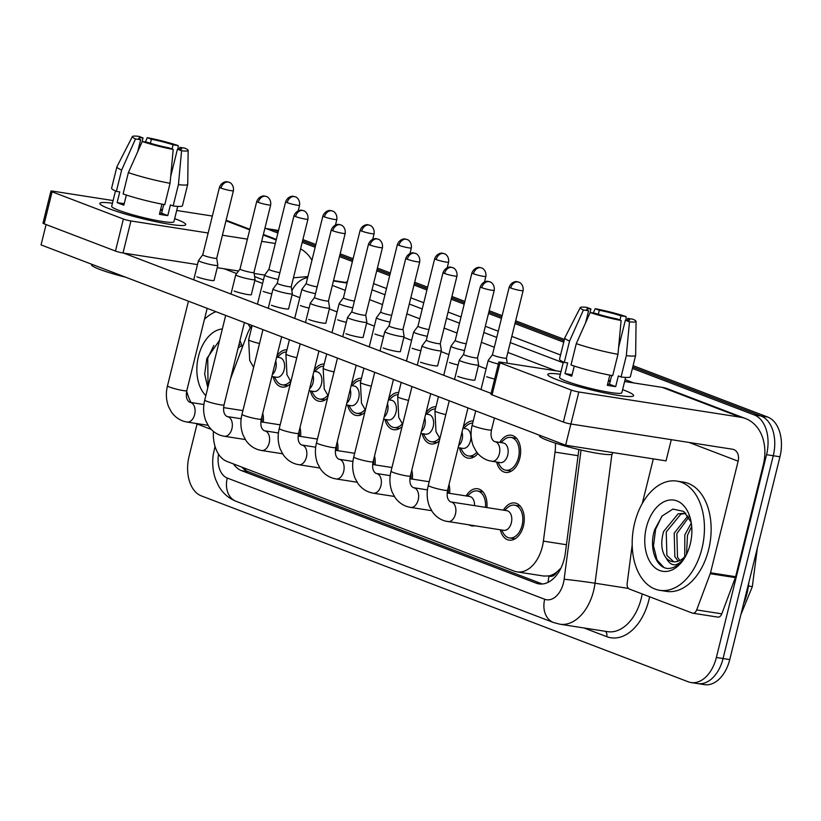 <?xml version="1.0" encoding="UTF-8"?>
<svg xmlns="http://www.w3.org/2000/svg" width="821" height="821" viewBox="0 0 821 821"><rect width="100%" height="100%" fill="white"/><g stroke="black" fill="none" stroke-linecap="round" stroke-linejoin="round"><path stroke-width="1.23" d="M314.207 370.138A18.791 12.079 98.9 0 1 324.192 364.031M351.47 384.361A18.791 12.079 98.9 0 1 361.456 378.265M388.723 398.585A18.791 12.079 98.9 0 1 398.708 392.489M425.986 412.819A18.791 12.079 98.9 0 1 435.972 406.713M463.239 427.043A18.791 12.079 98.9 0 1 473.224 420.937M499.773 442.406A18.791 12.079 98.9 0 1 511.267 435.243A18.791 12.079 98.9 0 1 519.806 458.18A18.791 12.079 98.9 0 1 505.469 472.393A18.791 12.079 98.9 0 1 496.705 462.069M276.954 355.914A18.791 12.079 98.9 0 1 286.94 349.808M279.848 424.785A18.791 12.079 98.9 0 1 280.402 423.913M300.004 427.536A18.791 12.079 98.9 0 1 300.589 436.444M317.111 439.019A18.791 12.079 98.9 0 1 317.655 438.137M337.267 441.76A18.791 12.079 98.9 0 1 337.841 450.667M354.364 453.243A18.791 12.079 98.9 0 1 354.918 452.371M374.52 455.994A18.791 12.079 98.9 0 1 375.105 464.891M391.627 467.467A18.791 12.079 98.9 0 1 392.171 466.595M411.783 470.217A18.791 12.079 98.9 0 1 412.358 479.115M428.88 481.691A18.791 12.079 98.9 0 1 429.434 480.819M449.036 484.441A18.791 12.079 98.9 0 1 449.621 493.339M466.143 495.925A18.791 12.079 98.9 0 1 477.637 488.762A18.791 12.079 98.9 0 1 486.884 507.573M503.396 510.149A18.791 12.079 98.9 0 1 514.89 502.986A18.791 12.079 98.9 0 1 523.429 525.922A18.791 12.079 98.9 0 1 509.092 540.126A18.791 12.079 98.9 0 1 500.328 529.812M242.595 410.562A18.791 12.079 98.9 0 1 243.139 409.689M262.741 413.312A18.791 12.079 98.9 0 1 263.325 422.21M556.925 571.919A33.168 21.315 98.9 0 1 548.767 575.932L549.116 576.065A11.053 7.102 -81.1 0 0 556.925 571.919L560.938 568.111M213.388 431.384A33.168 21.315 -81.1 0 0 227.068 461.484L514.213 571.129A33.168 21.315 -81.1 0 0 517.025 571.878L543.851 576.055L548.767 575.932M251.831 325.393A33.168 21.315 -81.1 0 0 247.121 334.547L230.434 379.097M517.025 571.878A33.168 21.315 -81.1 0 0 543.389 541.131L555.027 452.114A33.168 21.315 -81.1 0 0 555.396 443.114M327.579 398.062A18.791 12.079 98.9 0 1 319.174 401.253A18.791 12.079 98.9 0 1 310.42 390.94M364.832 412.296A18.791 12.079 98.9 0 1 356.437 415.488A18.791 12.079 98.9 0 1 347.673 405.164M402.095 426.52A18.791 12.079 98.9 0 1 393.7 429.711A18.791 12.079 98.9 0 1 384.936 419.387M439.348 440.744A18.791 12.079 98.9 0 1 430.953 443.935A18.791 12.079 98.9 0 1 422.189 433.621M477.904 453.572A18.791 12.079 98.9 0 1 468.216 458.159A18.791 12.079 98.9 0 1 459.452 447.845M290.316 383.838A18.791 12.079 98.9 0 1 281.921 387.03A18.791 12.079 98.9 0 1 273.157 376.716M474.743 525.82A18.791 12.079 98.9 0 1 471.839 525.902A18.791 12.079 98.9 0 1 469.099 524.937M633.094 365.653L767.697 417.047L761.005 416.001L632.745 367.028L761.005 416.001A33.168 21.315 98.9 0 1 773.259 455.727L723.065 658.534A33.168 21.315 98.9 0 1 697.778 683.606A33.168 21.315 98.9 0 1 694.966 682.856M278.535 230.485A33.168 21.315 98.9 0 0 277.97 230.383L264.896 228.341A33.168 21.315 98.9 0 1 267.4 229.038L274.091 230.085L278.237 231.676L274.091 230.085A33.168 21.315 98.9 0 0 271.279 229.336A33.168 21.315 98.9 0 1 274.091 230.085L278.463 230.773M302.549 240.953L315.5 245.9L302.549 240.953M339.812 255.177L352.753 260.124L339.812 255.177M377.065 269.411L390.016 274.347L377.065 269.411M414.328 283.635L427.269 288.582L414.328 283.635M451.581 297.859L464.532 302.805L451.581 297.859M488.844 312.083L501.795 317.029L488.844 312.083M515.321 322.191L564.068 340.807L515.321 322.191M767.697 417.047A33.168 21.315 98.9 0 1 779.95 456.774L729.756 659.581A33.168 21.315 98.9 0 1 704.469 684.642L697.778 683.606A33.168 21.315 98.9 0 0 723.065 658.534L773.259 455.727A33.168 21.315 98.9 0 0 761.005 416.001L754.314 414.964A33.168 21.315 98.9 0 1 766.557 454.69L716.374 657.488A33.168 21.315 98.9 0 1 691.087 682.559A33.168 21.315 98.9 0 1 688.275 681.81L201.361 495.894A33.168 21.315 98.9 0 1 189.107 456.168L197.071 423.985M302.898 239.578L315.839 244.514M340.151 253.802L353.102 258.738M377.414 268.026L390.355 272.972M414.667 282.25L427.618 287.196M451.93 296.473L464.871 301.42M489.183 310.707L502.134 315.644M515.66 320.816L564.407 339.432M233.462 463.927A33.168 21.315 -81.1 0 0 241.59 470.669L536.154 583.146A33.168 21.315 -81.1 0 0 538.966 583.895A33.168 21.315 -81.1 0 0 565.33 553.149L578.877 449.539M542.363 583.998L248.291 471.716A33.168 21.315 98.9 0 1 241.846 467.128M267.4 229.038L277.898 233.051M302.21 242.339L315.161 247.275M339.473 256.562L352.414 261.509M376.726 270.786L389.677 275.733M413.989 285.01L426.93 289.957M451.242 299.244L464.193 304.18M488.505 313.468L501.446 318.415M514.972 323.577L563.729 342.193M632.406 368.413L754.314 414.964M219.484 187.239C222.173 180.723 228.012 181.677 227.017 181.8L229.018 182.252A7.184 5.449 -69.1 0 0 228.176 182.026A7.184 5.449 110.9 0 0 221.013 188.122A7.184 0.749 13.9 0 1 219.484 187.239L202.756 254.808A7.184 0.749 13.9 0 1 202.777 254.777L198.508 260.503A9.955 1.037 13.9 0 0 198.487 260.544A9.955 1.037 13.9 0 0 200.622 261.766A9.955 1.037 13.9 0 0 214.199 265.245A9.955 1.037 13.9 0 0 217.811 265.327A9.955 1.037 13.9 0 0 217.811 265.286L216.713 258.246A7.184 0.749 13.9 0 0 216.713 258.225M202.756 254.808A7.184 0.749 13.9 0 0 204.296 255.68A7.184 0.749 13.9 0 0 214.107 258.204A7.184 0.749 13.9 0 0 216.713 258.256L233.431 190.698C234.118 184.007 228.936 181.975 229.685 182.549L229.018 182.252M261.858 416.904A16.584 10.663 98.9 0 1 261.92 421.994M276.656 357.114L279.653 357.587A9.955 6.394 98.9 0 1 284.179 369.727A9.955 6.394 98.9 0 1 276.585 377.25L271.854 376.511M290.542 381.118A16.584 10.663 98.9 0 1 282.26 384.844A16.584 10.663 98.9 0 1 276.205 380.164L274.347 376.901M268.929 269.309A7.184 0.749 13.9 0 0 268.919 269.339A7.184 0.749 13.9 0 0 270.458 270.212A7.184 0.749 13.9 0 0 279.899 272.675M285.636 201.771C288.325 195.254 294.175 196.198 293.179 196.332L295.18 196.783A7.184 5.449 -69.1 0 0 294.329 196.558A7.184 5.449 110.9 0 0 287.176 202.643A7.184 0.749 13.9 0 1 285.636 201.771L268.919 269.339L264.67 275.035A9.955 1.037 13.9 0 0 264.649 275.076A9.955 1.037 13.9 0 0 278.227 279.397M277.416 357.238L280.177 354.693A16.584 10.663 98.9 0 1 286.396 351.993M240.03 269.001A7.184 0.749 13.9 0 0 240.019 269.031L235.771 274.737A9.955 1.037 13.9 0 0 235.75 274.778A9.955 1.037 13.9 0 0 237.874 275.989A9.955 1.037 13.9 0 0 251.462 279.479A9.955 1.037 13.9 0 0 255.064 279.55A9.955 1.037 13.9 0 0 255.064 279.509L253.976 272.469M258.276 202.346A7.184 0.749 13.9 0 1 256.737 201.463L240.019 269.031A7.184 0.749 13.9 0 0 241.559 269.914A7.184 0.749 13.9 0 0 251.37 272.428A7.184 0.749 13.9 0 0 253.966 272.49A7.184 0.749 13.9 0 0 253.966 272.449L270.694 204.922C271.371 198.23 266.199 196.209 266.948 196.773L266.281 196.476A7.184 5.449 -69.1 0 0 265.429 196.26A7.184 5.449 110.9 0 0 258.276 202.346A7.184 0.749 13.9 0 0 265.942 204.47A7.184 0.749 13.9 0 0 270.694 204.922M299.111 431.128A16.584 10.663 98.9 0 1 299.172 436.218M288.715 293.702A9.955 1.037 13.9 0 0 292.327 293.785A9.955 1.037 13.9 0 0 292.327 293.733L291.229 286.693A7.184 0.749 13.9 0 1 291.229 286.714A7.184 0.749 13.9 0 1 288.623 286.652A7.184 0.749 13.9 0 1 278.812 284.138A7.184 0.749 13.9 0 1 277.272 283.255A7.184 0.749 13.9 0 0 277.272 283.255L273.024 288.961A9.955 1.037 13.9 0 0 273.003 289.002A9.955 1.037 13.9 0 0 275.138 290.213A9.955 1.037 13.9 0 0 288.715 293.702M336.374 445.351A16.584 10.663 98.9 0 1 336.436 450.442M305.494 322.509L310.266 303.226A9.955 1.037 13.9 0 0 310.266 303.226A9.955 1.037 13.9 0 0 312.391 304.437A9.955 1.037 13.9 0 0 325.978 307.926A9.955 1.037 13.9 0 0 329.58 308.008A9.955 1.037 13.9 0 0 329.59 307.957L328.492 300.927A7.184 0.749 13.9 0 0 328.492 300.907M310.287 303.185L314.535 297.469A7.184 0.749 13.9 0 0 314.535 297.489A7.184 0.749 13.9 0 0 316.075 298.362A7.184 0.749 13.9 0 0 325.886 300.886A7.184 0.749 13.9 0 0 328.482 300.938L345.21 233.369C345.898 226.678 340.715 224.656 341.464 225.231L340.797 224.933A7.184 5.449 -69.1 0 0 339.945 224.708A7.184 5.449 110.9 0 0 332.792 230.793A7.184 0.749 13.9 0 0 340.469 232.918A7.184 0.749 13.9 0 0 345.21 233.369M373.637 459.575A16.584 10.663 98.9 0 1 373.688 464.676M368.516 244.145C371.205 237.628 377.044 238.572 376.049 238.706L378.05 239.157A7.184 5.449 -69.1 0 0 377.208 238.932A7.184 5.449 110.9 0 0 370.055 245.027A7.184 0.749 13.9 0 1 368.516 244.145L351.788 311.713A7.184 0.749 13.9 0 1 351.809 311.682L347.55 317.409A9.955 1.037 13.9 0 0 347.529 317.45A9.955 1.037 13.9 0 0 349.654 318.671A9.955 1.037 13.9 0 0 363.241 322.15A9.955 1.037 13.9 0 0 366.843 322.232A9.955 1.037 13.9 0 0 366.843 322.191L365.745 315.151A7.184 0.749 13.9 0 0 365.745 315.131M351.788 311.713A7.184 0.749 13.9 0 0 353.328 312.585A7.184 0.749 13.9 0 0 363.139 315.11A7.184 0.749 13.9 0 0 365.745 315.161L382.463 247.603C383.15 240.912 377.978 238.88 378.717 239.455L378.05 239.157M410.89 473.809A16.584 10.663 98.9 0 1 410.952 478.9M313.909 371.338L316.916 371.81A9.955 6.394 98.9 0 1 321.432 383.951A9.955 6.394 98.9 0 1 313.848 391.473L309.107 390.734M327.795 395.342A16.584 10.663 98.9 0 1 319.523 399.068A16.584 10.663 98.9 0 1 313.458 394.388L311.611 391.124M322.899 215.995C325.588 209.478 331.427 210.433 330.432 210.556L332.433 211.007A7.184 5.449 -69.1 0 0 331.592 210.781A7.184 5.449 110.9 0 0 324.439 216.877A7.184 0.749 13.9 0 1 322.899 215.995L306.182 283.563A7.184 0.749 13.9 0 0 306.182 283.563A7.184 0.749 13.9 0 0 307.711 284.435A7.184 0.749 13.9 0 0 317.152 286.898M306.182 283.543L301.933 289.259A9.955 1.037 13.9 0 0 301.912 289.3A9.955 1.037 13.9 0 0 315.49 293.631M314.679 371.461L317.429 368.916A16.584 10.663 98.9 0 1 323.648 366.217M351.172 385.572L354.169 386.034A9.955 6.394 98.9 0 1 358.695 398.175A9.955 6.394 98.9 0 1 351.111 405.697L346.37 404.958M365.058 409.566A16.584 10.663 98.9 0 1 356.776 413.302A16.584 10.663 98.9 0 1 350.721 408.612L348.863 405.348M360.152 230.219C362.851 223.702 368.691 224.656 367.695 224.78L369.696 225.231A7.184 5.449 -69.1 0 0 368.845 225.016A7.184 5.449 110.9 0 0 361.692 231.101A7.184 0.749 13.9 0 1 360.152 230.219L343.435 297.787A7.184 0.749 13.9 0 0 343.435 297.787A7.184 0.749 13.9 0 0 344.974 298.67A7.184 0.749 13.9 0 0 354.415 301.122M343.435 297.777L339.186 303.483A9.955 1.037 13.9 0 0 339.165 303.534A9.955 1.037 13.9 0 0 352.753 307.854M351.932 385.685L354.693 383.14A16.584 10.663 98.9 0 1 360.912 380.441M388.425 399.796L391.432 400.268A9.955 6.394 98.9 0 1 395.948 412.409A9.955 6.394 98.9 0 1 388.364 419.921L383.633 419.182M402.311 423.8A16.584 10.663 98.9 0 1 394.039 427.525A16.584 10.663 98.9 0 1 387.974 422.836L386.127 419.572M369.224 346.852L376.429 317.758A9.955 1.037 13.9 0 1 376.449 317.717L380.698 312.001A7.184 0.749 13.9 0 0 380.698 312.011A7.184 0.749 13.9 0 0 382.227 312.893A7.184 0.749 13.9 0 0 391.668 315.346M376.429 317.758A9.955 1.037 13.9 0 0 390.006 322.078M389.195 399.909L391.956 397.374A16.584 10.663 98.9 0 1 398.175 394.675M191.047 402.526A55.284 35.529 98.9 0 1 186.665 391.196M240.922 346.123L238.09 348.135M240.06 344.779L238.767 345.425M205.845 395.609A36.052 23.173 98.9 0 1 198.477 356.314A36.052 23.173 98.9 0 1 222.347 328.954M239.927 340.746A36.052 23.173 98.9 0 1 242.359 347.242M219.505 340.397L206.851 358.469L204.675 374.068L207.805 387.697M204.47 319.236A55.284 35.529 98.9 0 1 215.923 311.682M248.086 323.956A55.284 35.529 98.9 0 1 250.272 327.846M213.819 345.446L207.723 358.233L208.052 386.712M701.945 548.551A55.284 35.529 98.9 0 1 659.797 590.33A55.284 35.529 98.9 0 1 634.684 522.874A55.284 35.529 98.9 0 1 676.832 481.096A55.284 35.529 98.9 0 1 701.945 548.551M676.832 481.096L683.534 482.143A55.284 35.529 98.9 0 1 708.636 549.598A55.284 35.529 98.9 0 1 666.488 591.377L659.797 590.33M685.904 513.289L680.773 514.233L666.231 531.957L666.888 555.478L673.815 561.821M685.781 513.166L678.115 513.823L663.573 531.546C660.505 542.794 661.377 551.63 666.18 558.034C671.209 567.352 677.51 567.054 685.083 557.12C680.619 563.853 675.437 567.619 669.536 568.399C656.954 569.877 648.169 548.787 654.758 529.494L662.178 515.947L672.892 509.102L683.739 511.411L691.169 522.3M688.829 517.148L676.853 533.619L677.51 557.141L679.798 560.497M687.967 515.804L674.195 533.198L674.862 556.72L678.249 561.164M691.693 526.415L687.485 535.271L686.51 554.421M691.292 523.059L684.827 534.861L684.735 556.72M646.384 527.339A36.052 23.173 98.9 0 1 668.756 500.174A36.052 23.173 98.9 0 1 690.553 519.334A36.052 23.173 98.9 0 1 690.245 544.087A36.052 23.173 98.9 0 1 684.498 558.085A36.052 23.173 98.9 0 1 655.137 567.855A36.052 23.173 98.9 0 1 646.384 527.339M686.264 554.924A24.989 16.061 98.9 0 1 672.83 561.718A24.989 16.061 98.9 0 1 666.18 558.034M661.726 516.471L655.63 529.258L653.506 545.873L657.026 560.014L663.717 567.27M109.326 208.78A44.221 4.598 -166.1 0 1 100.378 204.367A44.221 4.598 -166.1 0 1 112.436 203.228A44.221 4.598 -166.1 0 0 99.875 203.382A44.221 4.598 -166.1 0 0 109.326 208.78A44.221 4.598 -166.1 0 0 152.778 221.054A44.221 4.598 -166.1 0 0 184.817 225.262A44.221 4.598 -166.1 0 0 176.269 219.228A44.221 4.598 -166.1 0 1 185.731 224.626A44.221 4.598 -166.1 0 1 156.534 221.855A44.221 4.598 -166.1 0 1 109.326 208.78M174.688 218.632A44.221 4.598 -166.1 0 1 176.269 219.228A44.221 4.598 -166.1 0 0 174.688 218.632M211.233 429.393L195.367 423.338M311.939 260.298A44.221 33.569 110.9 0 0 300.589 248.886M212.352 216.046L176.7 210.484M113.093 200.56L52.913 191.17A5.531 0.575 13.9 0 0 50.912 191.129A5.531 0.575 13.9 0 0 52.092 191.806L44.17 223.825A5.531 0.575 -166.1 0 1 42.99 223.148L50.912 191.129M123.386 219.022A5.531 0.575 13.9 0 0 130.929 220.962L123.006 252.981A5.531 0.575 -166.1 0 1 115.463 251.052L123.386 219.022L52.092 191.806M275.312 243.488L261.673 241.364M247.419 239.137L222.409 235.237M208.154 233.01L130.929 220.962M115.463 251.052L44.17 223.825M123.006 252.981L197.492 264.608M217.226 267.687L238.542 271.012M254.12 273.444L264.649 275.086L257.455 304.17M557.233 379.805A44.221 4.598 -166.1 0 1 548.295 375.392A44.221 4.598 -166.1 0 1 560.343 374.253A44.221 4.598 -166.1 0 0 547.781 374.407A44.221 4.598 -166.1 0 0 557.233 379.805A44.221 4.598 -166.1 0 0 600.695 392.079A44.221 4.598 -166.1 0 0 632.724 396.286A44.221 4.598 -166.1 0 0 624.186 390.252A44.221 4.598 -166.1 0 1 633.638 395.65A44.221 4.598 -166.1 0 1 604.451 392.879A44.221 4.598 -166.1 0 1 557.233 379.805M622.595 389.657A44.221 4.598 -166.1 0 1 624.186 390.252A44.221 4.598 -166.1 0 0 622.595 389.657M710.237 573.705A5.531 3.551 -81.1 0 0 710.524 572.791L735.626 576.711A5.531 3.551 98.9 0 1 735.349 577.615L710.237 573.705L696.68 609.921A5.531 3.551 -81.1 0 1 692.739 613.195A5.531 3.551 -81.1 0 1 692.277 613.071L629.389 589.057A5.531 3.551 -81.1 0 1 627.172 583.382L632.201 544.918M735.626 576.711L763.243 465.107A44.221 33.569 110.9 0 0 745.55 418.566A44.221 33.569 110.9 0 0 740.337 417.181L578.836 391.986L570.913 424.005L732.414 449.21A11.053 8.395 -69.1 0 1 733.717 449.549A11.053 8.395 -69.1 0 1 738.141 461.186L710.524 572.791M735.349 577.615L721.782 613.841A5.531 3.551 98.9 0 1 717.852 617.115L692.739 613.195M745.55 418.566L667.535 388.774A44.221 33.569 110.9 0 0 662.331 387.399L624.607 381.508M561.01 371.585L500.82 362.194A5.531 0.575 13.9 0 0 498.819 362.153A5.531 0.575 13.9 0 0 499.999 362.831L492.077 394.85A5.531 0.575 -166.1 0 1 490.896 394.172L498.819 362.153M570.913 424.005A5.531 0.575 -166.1 0 1 563.37 422.066L571.293 390.047L499.999 362.831M571.293 390.047A5.531 0.575 13.9 0 0 578.836 391.986M563.37 422.066L492.077 394.85M653.331 458.888L642.299 503.427M474.918 379.846A9.955 1.037 -166.1 0 1 474.959 379.99A9.955 1.037 -166.1 0 1 468.391 379.364A9.955 1.037 -166.1 0 1 457.769 376.418A9.955 1.037 -166.1 0 1 457.708 376.398M437.665 365.622A9.955 1.037 -166.1 0 1 437.706 365.766A9.955 1.037 -166.1 0 1 431.138 365.14A9.955 1.037 -166.1 0 1 420.516 362.194A9.955 1.037 -166.1 0 1 420.444 362.174M363.149 337.174A9.955 1.037 -166.1 0 1 363.19 337.308A9.955 1.037 -166.1 0 1 356.622 336.682A9.955 1.037 -166.1 0 1 346 333.747A9.955 1.037 -166.1 0 1 345.928 333.716M325.886 322.951A9.955 1.037 -166.1 0 1 325.927 323.084A9.955 1.037 -166.1 0 1 319.359 322.458A9.955 1.037 -166.1 0 1 308.737 319.513A9.955 1.037 -166.1 0 1 308.665 319.492M288.633 308.717A9.955 1.037 -166.1 0 1 288.664 308.86A9.955 1.037 -166.1 0 1 282.096 308.234A9.955 1.037 -166.1 0 1 271.474 305.289A9.955 1.037 -166.1 0 1 271.412 305.268M251.37 294.493A9.955 1.037 -166.1 0 1 251.411 294.626A9.955 1.037 -166.1 0 1 244.843 294.01A9.955 1.037 -166.1 0 1 234.221 291.065A9.955 1.037 -166.1 0 1 234.149 291.034M400.402 351.398A9.955 1.037 -166.1 0 1 400.443 351.532A9.955 1.037 -166.1 0 1 393.875 350.916A9.955 1.037 -166.1 0 1 383.253 347.971A9.955 1.037 -166.1 0 1 383.191 347.94M214.117 280.269A9.955 1.037 -166.1 0 1 214.148 280.402A9.955 1.037 -166.1 0 1 207.58 279.776A9.955 1.037 -166.1 0 1 196.958 276.841A9.955 1.037 -166.1 0 1 196.896 276.81M671.291 439.666L666.047 460.868L565.628 445.208L41.05 244.904L46.089 224.554M491.091 393.382L123.673 253.084M224.092 268.754L236.653 273.547M254.838 280.495L262.576 283.45M292.091 294.718L299.839 297.674M329.354 308.942L337.092 311.908M366.607 323.176L374.355 326.132M403.87 337.4L411.608 340.356M441.123 351.624L448.871 354.58M478.386 365.848L486.124 368.814M271.802 293.877A9.955 1.037 -166.1 0 1 263.12 291.373M309.055 308.111A9.955 1.037 -166.1 0 1 300.383 305.597M346.318 322.335A9.955 1.037 -166.1 0 1 337.636 319.821M383.571 336.559A9.955 1.037 -166.1 0 1 374.899 334.044M420.834 350.783A9.955 1.037 -166.1 0 1 412.152 348.268M458.087 365.017A9.955 1.037 -166.1 0 1 449.415 362.502M494.632 379.066A9.955 1.037 -166.1 0 1 486.668 376.726M565.628 445.208L570.872 424.005M137.723 151.639L140.668 139.744A22.116 2.299 -166.1 0 1 138.77 138.246A22.116 2.299 -166.1 0 1 143.028 137.928L142.012 142.033M150.397 143.254L151.392 139.242A22.116 2.299 -166.1 0 1 173.077 144.804L172.041 149.012M162.23 210.648A22.116 2.299 13.9 0 0 161.121 210.217A22.116 2.299 13.9 0 0 160.485 209.971M126.352 195.039L123.848 205.158A32.06 3.335 -166.1 0 1 120.123 203.813A32.06 3.335 -166.1 0 1 117.116 202.592L119.763 191.919L116.366 191.385A36.483 3.797 -166.1 0 1 111.615 188.163L116.89 166.817A36.483 3.797 -166.1 0 1 116.931 166.725L132.355 136.584A28.745 2.986 -166.1 0 1 138.893 136.358L143.028 137.928M177.716 206.389L173.919 221.711A32.06 3.335 -166.1 0 1 152.757 219.7A32.06 3.335 -166.1 0 1 118.532 210.217A32.06 3.335 -166.1 0 1 111.677 206.307L115.474 190.985M161.932 204.121L159.418 214.281A32.06 3.335 -166.1 0 0 167.782 215.595L170.419 204.911L173.149 205.958L178.434 184.612L181.574 150.766L177.439 149.186L170.706 176.392M125.746 277.241A37.592 3.91 -166.1 0 1 99.557 269.339A37.592 3.91 -166.1 0 1 91.521 264.752L91.644 264.229M179.317 149.309L179.799 147.37L184.951 148.17A28.745 2.986 -166.1 0 1 188.142 150.387L187.742 184.253A36.483 3.797 -166.1 0 1 187.722 184.345L182.447 205.691A36.483 3.797 -166.1 0 1 173.149 205.958M164.785 204.655A36.483 3.797 -166.1 0 1 123.099 193.951L128.374 172.605L142.249 141.51L147.39 142.31A22.116 2.299 -166.1 0 0 169.075 147.883L173.21 149.453L170.06 183.299L164.785 204.655M187.722 184.345A36.483 3.797 -166.1 0 1 178.434 184.612M170.06 183.299A36.483 3.797 -166.1 0 1 128.374 172.605M178.003 149.237L178.219 145.604L173.077 144.804M151.392 139.242L147.257 137.661L145.43 142.002M147.257 137.661A28.745 2.986 -166.1 0 1 178.219 145.604M188.142 150.387A28.745 2.986 -166.1 0 1 181.574 150.766M173.21 149.453A28.745 2.986 -166.1 0 1 142.249 141.51M179.799 147.37A22.116 2.299 -166.1 0 1 181.698 148.868A22.116 2.299 -166.1 0 1 177.439 149.186M140.668 139.744L135.516 138.944L121.652 170.039L116.366 191.385M121.652 170.039A36.483 3.797 -166.1 0 1 116.89 166.817M135.516 138.944A28.745 2.986 -166.1 0 1 132.355 136.584M163.759 204.46L161.593 213.224A22.116 2.299 13.9 0 1 159.726 213.008M124.207 203.69L117.116 202.592M162.476 209.663L160.629 209.376M167.782 215.595L161.593 213.224M585.63 322.663L588.575 310.769A22.116 2.299 -166.1 0 1 586.676 309.271A22.116 2.299 -166.1 0 1 590.935 308.953L589.919 313.058M598.304 314.279L599.299 310.266A22.116 2.299 -166.1 0 1 620.984 315.828L619.947 320.036M610.136 381.673A22.116 2.299 13.9 0 0 609.028 381.242A22.116 2.299 13.9 0 0 608.392 380.995M574.259 366.063L571.755 376.182A32.06 3.335 -166.1 0 1 568.029 374.838A32.06 3.335 -166.1 0 1 565.022 373.617L567.67 362.933L564.273 362.41A36.483 3.797 -166.1 0 1 559.522 359.188L564.807 337.841A36.483 3.797 -166.1 0 1 564.838 337.749L580.262 307.608A28.745 2.986 -166.1 0 1 586.799 307.372L590.935 308.953M625.623 377.414L621.836 392.736A32.06 3.335 -166.1 0 1 600.664 390.714A32.06 3.335 -166.1 0 1 566.439 381.242A32.06 3.335 -166.1 0 1 559.583 377.332L563.38 362.01M609.839 375.146L607.324 385.306A32.06 3.335 -166.1 0 0 615.688 386.609L618.326 375.936L621.056 376.983L626.341 355.637L629.481 321.791L625.345 320.211L618.613 347.416M612.723 452.556L612.404 453.839A37.592 3.91 -166.1 0 1 587.59 451.478A37.592 3.91 -166.1 0 1 547.463 440.364A37.592 3.91 -166.1 0 1 539.428 435.777L539.561 435.253M627.234 320.334L627.706 318.394L632.858 319.195A28.745 2.986 -166.1 0 1 636.059 321.411L635.649 355.277A36.483 3.797 -166.1 0 1 635.639 355.37L630.354 376.716A36.483 3.797 -166.1 0 1 621.056 376.983M612.692 375.679A36.483 3.797 -166.1 0 1 571.005 364.976L576.28 343.63L590.155 312.534L595.297 313.335A22.116 2.299 -166.1 0 0 616.982 318.897L621.117 320.477L617.967 354.323L612.692 375.679M635.639 355.37A36.483 3.797 -166.1 0 1 626.341 355.637M617.967 354.323A36.483 3.797 -166.1 0 1 576.28 343.63M625.92 320.262L626.136 316.629L620.984 315.828M599.299 310.266L595.163 308.686L593.337 313.027M595.163 308.686A28.745 2.986 -166.1 0 1 626.136 316.629M636.059 321.411A28.745 2.986 -166.1 0 1 629.481 321.791M621.117 320.477A28.745 2.986 -166.1 0 1 590.155 312.534M627.706 318.394A22.116 2.299 -166.1 0 1 629.604 319.892A22.116 2.299 -166.1 0 1 625.345 320.211M588.575 310.769L583.433 309.969L569.558 341.064L564.273 362.41M569.558 341.064A36.483 3.797 -166.1 0 1 564.807 337.841M583.433 309.969A28.745 2.986 -166.1 0 1 580.262 307.608M611.666 375.484L609.5 384.249A22.116 2.299 13.9 0 1 607.632 384.033M572.114 374.715L565.022 373.617M610.383 380.687L608.535 380.4M615.688 386.609L609.5 384.249M400.494 336.384A9.955 1.037 13.9 0 0 404.096 336.456A9.955 1.037 13.9 0 0 404.106 336.415L403.008 329.375A7.184 0.749 13.9 0 0 403.008 329.354A7.184 0.749 13.9 0 1 400.402 329.334A7.184 0.749 13.9 0 1 390.591 326.82A7.184 0.749 13.9 0 1 389.051 325.937L384.803 331.633A9.955 1.037 13.9 0 0 384.782 331.684A9.955 1.037 13.9 0 0 386.907 332.895A9.955 1.037 13.9 0 0 400.494 336.384M448.153 488.033A16.584 10.663 98.9 0 1 448.215 493.123M389.062 325.906A7.184 0.749 13.9 0 0 389.051 325.937L405.769 258.369A7.184 0.749 13.9 0 0 407.308 259.251A7.184 0.749 13.9 0 0 414.985 261.376A7.184 0.749 13.9 0 0 419.726 261.827L402.998 329.395M437.757 350.608A9.955 1.037 13.9 0 0 441.359 350.69A9.955 1.037 13.9 0 0 441.359 350.639L440.261 343.599A7.184 0.749 13.9 0 1 440.261 343.619A7.184 0.749 13.9 0 1 437.655 343.558A7.184 0.749 13.9 0 1 427.844 341.043A7.184 0.749 13.9 0 1 426.315 340.161A7.184 0.749 13.9 0 0 426.315 340.161L422.066 345.867A9.955 1.037 13.9 0 0 422.045 345.908A9.955 1.037 13.9 0 0 424.17 347.119A9.955 1.037 13.9 0 0 437.757 350.608M447.147 492.959L469.571 496.459A9.955 6.394 98.9 0 1 474.528 505.644M467.334 496.11L470.094 493.565A16.584 10.663 98.9 0 1 477.288 490.948A16.584 10.663 98.9 0 1 485.468 507.347M450.811 501.949A9.955 6.394 98.9 0 1 450.934 501.959L506.834 510.683A9.955 6.394 98.9 0 1 511.35 522.823A9.955 6.394 98.9 0 1 503.766 530.345L445.331 521.078C439.933 519.56 435.551 516.378 432.185 511.545L429.362 506.208C426.869 499.527 426.51 492.61 428.285 485.447A9.955 1.037 13.9 0 0 430.42 486.658A9.955 1.037 13.9 0 0 430.809 486.802A9.955 1.037 13.9 0 0 441.329 489.655A9.955 1.037 13.9 0 0 447.609 490.229L467.98 407.914M504.597 510.334L507.347 507.789A16.584 10.663 98.9 0 1 514.551 505.172A16.584 10.663 98.9 0 1 522.084 525.409A16.584 10.663 98.9 0 1 509.441 537.94A16.584 10.663 98.9 0 1 503.376 533.26L501.528 529.997M454.526 379.415L459.298 360.132A9.955 1.037 13.9 0 0 459.298 360.132A9.955 1.037 13.9 0 0 461.433 361.343A9.955 1.037 13.9 0 0 475.01 364.832A9.955 1.037 13.9 0 0 478.622 364.914A9.955 1.037 13.9 0 0 478.622 364.863L477.524 357.833A7.184 0.749 13.9 0 0 477.524 357.812M459.319 360.091L463.567 354.374A7.184 0.749 13.9 0 0 463.567 354.395A7.184 0.749 13.9 0 0 465.107 355.267A7.184 0.749 13.9 0 0 474.918 357.792A7.184 0.749 13.9 0 0 477.524 357.843L494.242 290.275C494.93 283.584 489.747 281.562 490.496 282.137L489.829 281.839A7.184 5.449 -69.1 0 0 488.977 281.613A7.184 5.449 110.9 0 0 481.824 287.699A7.184 0.749 13.9 0 0 489.501 289.823A7.184 0.749 13.9 0 0 494.242 290.275M425.689 414.02L428.695 414.492A9.955 6.394 98.9 0 1 433.211 426.633A9.955 6.394 98.9 0 1 425.627 434.155L420.886 433.416M439.574 438.024A16.584 10.663 98.9 0 1 431.292 441.749A16.584 10.663 98.9 0 1 425.237 437.07L423.39 433.806M417.971 326.214A7.184 0.749 13.9 0 0 417.951 326.245A7.184 0.749 13.9 0 0 419.49 327.117A7.184 0.749 13.9 0 0 428.931 329.58M434.678 258.677C437.367 252.16 443.207 253.104 442.211 253.237L444.212 253.689A7.184 5.449 -69.1 0 0 443.371 253.463A7.184 5.449 110.9 0 0 436.208 259.549A7.184 0.749 13.9 0 1 434.678 258.677L417.951 326.245L413.702 331.941A9.955 1.037 13.9 0 0 413.681 331.982A9.955 1.037 13.9 0 0 427.269 336.302M426.448 414.143L429.209 411.598A16.584 10.663 98.9 0 1 435.428 408.899M462.941 428.244L465.948 428.716A9.955 6.394 98.9 0 1 470.464 440.856A9.955 6.394 98.9 0 1 462.88 448.379L458.149 447.64M476.827 452.248A16.584 10.663 98.9 0 1 468.555 455.973A16.584 10.663 98.9 0 1 462.49 451.293L460.643 448.03M455.224 340.438A7.184 0.749 13.9 0 0 455.214 340.469A7.184 0.749 13.9 0 0 456.743 341.341A7.184 0.749 13.9 0 0 466.184 343.804M471.931 272.9C474.62 266.384 480.47 267.328 479.464 267.461L481.475 267.913A7.184 5.449 -69.1 0 0 480.624 267.687A7.184 5.449 110.9 0 0 473.471 273.783A7.184 0.749 13.9 0 1 471.931 272.9L455.214 340.469L450.965 346.164A9.955 1.037 13.9 0 0 450.945 346.205A9.955 1.037 13.9 0 0 464.522 350.536M463.711 428.367L466.472 425.822A16.584 10.663 98.9 0 1 472.691 423.123M494.714 441.616A9.955 6.394 98.9 0 1 494.837 441.636L503.211 442.94A9.955 6.394 98.9 0 1 507.727 455.08A9.955 6.394 98.9 0 1 500.143 462.603L489.234 460.755C483.846 459.226 479.464 456.055 476.088 451.222L473.265 445.885C470.772 439.204 470.412 432.287 472.198 425.114A9.955 1.037 13.9 0 0 474.712 426.479A9.955 1.037 13.9 0 0 487.91 429.824A9.955 1.037 13.9 0 0 491.512 429.896L494.447 418.022M500.974 442.591L503.725 440.046A16.584 10.663 98.9 0 1 510.929 437.429A16.584 10.663 98.9 0 1 518.451 457.666A16.584 10.663 98.9 0 1 505.808 470.207A16.584 10.663 98.9 0 1 499.753 465.517L497.906 462.254M481.003 389.523L488.197 360.429A9.955 1.037 13.9 0 1 488.218 360.388L492.477 354.682A7.184 0.749 13.9 0 0 492.467 354.693A7.184 0.749 13.9 0 0 494.006 355.575A7.184 0.749 13.9 0 0 503.817 358.089A7.184 0.749 13.9 0 0 506.424 358.151A7.184 0.749 13.9 0 0 506.424 358.11L507.214 363.19M488.197 360.429A9.955 1.037 13.9 0 0 498.357 364.011M245.602 468.555A33.168 25.174 110.9 0 0 245.551 470.33M549.116 576.065A33.168 25.174 110.9 0 0 548.059 582.356M578.076 455.706L555.027 452.114M566.428 544.723L543.389 541.131M757.373 548.007L752.313 586.707L748.424 585.948L748.926 582.13M743.6 603.651A44.221 28.427 -81.1 0 0 748.424 585.948L748.003 585.886M729.756 659.581L716.374 657.488M779.95 456.774L766.557 454.69M248.291 471.716L241.59 470.669M218.55 454.157A22.116 14.214 -81.1 0 0 227.253 478.048L544.692 599.248A22.116 14.214 -81.1 0 0 563.422 583.043A22.116 14.214 -81.1 0 0 564.13 579.257L581.042 450.041M215.03 446.367L213.224 454.793C212.064 463.321 212.844 471.5 215.564 479.3L218.314 485.396C222.45 492.908 228.382 498.214 236.099 501.313A22.116 16.779 -69.1 0 1 227.253 478.048M611.902 454.28L595.03 583.218A44.221 28.427 98.9 0 1 593.604 590.792A44.221 28.427 98.9 0 1 559.891 624.206L607.591 631.657A44.221 28.427 -81.1 0 0 641.304 598.232A44.221 28.427 -81.1 0 0 642.217 593.952M628.445 588.431L595.03 583.218A22.116 0.647 -172.5 0 0 564.13 579.257M649.606 596.775A49.753 31.978 98.9 0 1 606.698 636.644L583.988 627.973M345.549 282.445A49.753 31.978 98.9 0 1 347.488 281.429M373.555 283.594L386.506 288.54M410.818 297.828L423.759 302.764M448.071 312.052L461.022 316.988M485.334 326.276L498.275 331.222M511.811 336.384L560.558 355M625.068 379.63L633.709 382.935M333.429 280.967L347.067 283.091M332.331 285.41L345.272 290.357M369.583 299.634L382.535 304.581M406.847 313.868L419.788 318.805M444.099 328.092L457.051 333.028M481.363 342.316L494.314 347.262M507.84 352.425L555.961 370.805M563.185 362.79L510.272 342.583M496.746 337.421L483.795 332.474M459.483 323.197L446.542 318.25M422.23 308.963L409.279 304.027M384.967 294.739L372.026 289.792M606.698 636.644A5.531 4.197 110.9 0 0 605.323 631.298M291.865 290.778A22.116 16.779 -69.1 0 1 307.649 277.611M236.099 501.313L553.539 622.523A22.116 16.779 -69.1 0 1 544.692 599.248M541.87 584.039L536.154 583.146M190 402.362A9.955 6.394 98.9 0 1 190.123 402.382A9.955 6.394 98.9 0 1 190.585 402.475A9.955 6.394 98.9 0 1 194.649 414.523A9.955 6.394 98.9 0 1 187.055 422.045L184.52 421.501C179.132 419.972 174.75 416.791 171.373 411.968L168.551 406.621C166.058 399.95 165.698 393.023 167.484 385.86A9.955 1.037 13.9 0 0 169.608 387.071A9.955 1.037 13.9 0 0 169.998 387.225A9.955 1.037 13.9 0 0 180.517 390.078A9.955 1.037 13.9 0 0 186.798 390.642L207.169 308.337M221.013 188.122A7.184 0.749 13.9 0 0 228.69 190.246A7.184 0.749 13.9 0 0 233.431 190.698M253.617 367.336L249.717 360.522L248.64 339.761A9.955 1.037 13.9 0 0 251.164 341.125A9.955 1.037 13.9 0 0 259.518 343.506M275.712 360.932A9.955 6.394 98.9 0 1 275.805 368.424A9.955 6.394 98.9 0 1 272.336 374.55M287.176 202.643A7.184 0.749 13.9 0 0 294.852 204.768A7.184 0.749 13.9 0 0 299.593 205.219L298.218 210.781M227.263 416.586A9.955 6.394 98.9 0 1 227.386 416.606A9.955 6.394 98.9 0 1 227.838 416.699A9.955 6.394 98.9 0 1 231.902 428.747A9.955 6.394 98.9 0 1 224.318 436.269L221.783 435.725C216.385 434.196 212.003 431.015 208.637 426.191L205.814 420.845C203.321 414.174 202.961 407.257 204.737 400.084A9.955 1.037 13.9 0 0 206.861 401.305A9.955 1.037 13.9 0 0 207.261 401.448A9.955 1.037 13.9 0 0 217.77 404.301A9.955 1.037 13.9 0 0 224.051 404.866L244.422 322.561M295.529 216.57A7.184 5.449 110.9 0 1 302.692 210.484A7.184 5.449 -69.1 0 1 303.534 210.71L301.533 210.258C302.528 210.125 296.689 209.181 294 215.697A7.184 0.749 13.9 0 0 295.529 216.57A7.184 0.749 13.9 0 0 303.206 218.694A7.184 0.749 13.9 0 0 307.947 219.145L291.229 286.714M264.516 430.809A9.955 6.394 98.9 0 1 264.639 430.83A9.955 6.394 98.9 0 1 265.101 430.933A9.955 6.394 98.9 0 1 269.165 442.971A9.955 6.394 98.9 0 1 261.571 450.493L259.036 449.949C253.648 448.42 249.266 445.249 245.89 440.415L243.067 435.079C240.574 428.398 240.214 421.481 242 414.307A9.955 1.037 13.9 0 0 244.124 415.529A9.955 1.037 13.9 0 0 244.514 415.672A9.955 1.037 13.9 0 0 255.033 418.525A9.955 1.037 13.9 0 0 261.314 419.09L281.685 336.784M340.797 224.933L338.786 224.482C339.791 224.349 333.942 223.404 331.253 229.921A7.184 0.749 13.9 0 0 332.792 230.793M301.779 445.044A9.955 6.394 98.9 0 1 301.902 445.054A9.955 6.394 98.9 0 1 302.364 445.156A9.955 6.394 98.9 0 1 306.418 457.194A9.955 6.394 98.9 0 1 298.834 464.717L296.299 464.173C290.901 462.654 286.519 459.473 283.153 454.639L280.33 449.303C277.837 442.632 277.477 435.705 279.253 428.541A9.955 1.037 13.9 0 0 281.387 429.752A9.955 1.037 13.9 0 0 281.777 429.906A9.955 1.037 13.9 0 0 292.286 432.749A9.955 1.037 13.9 0 0 298.577 433.324L318.938 351.008M339.032 459.267A9.955 6.394 98.9 0 1 339.155 459.288A9.955 6.394 98.9 0 1 339.617 459.38A9.955 6.394 98.9 0 1 343.681 471.428A9.955 6.394 98.9 0 1 336.087 478.941L333.552 478.397C328.164 476.878 323.782 473.696 320.406 468.873L317.583 463.526C315.09 456.856 314.741 449.929 316.516 442.765A9.955 1.037 13.9 0 0 318.64 443.976A9.955 1.037 13.9 0 0 319.041 444.13A9.955 1.037 13.9 0 0 329.549 446.983A9.955 1.037 13.9 0 0 335.83 447.548L356.201 365.242M370.055 245.027A7.184 0.749 13.9 0 0 377.722 247.152A7.184 0.749 13.9 0 0 382.463 247.603M290.88 381.56L286.97 374.745L285.903 353.984A9.955 1.037 13.9 0 0 288.428 355.349A9.955 1.037 13.9 0 0 296.781 357.73M312.965 375.156A9.955 6.394 98.9 0 1 313.068 382.648A9.955 6.394 98.9 0 1 309.599 388.774M324.439 216.877A7.184 0.749 13.9 0 0 332.105 219.002A7.184 0.749 13.9 0 0 336.846 219.453L335.471 225.005M328.143 395.784L324.233 388.98L323.156 368.208A9.955 1.037 13.9 0 0 325.68 369.573A9.955 1.037 13.9 0 0 334.034 371.954M350.228 389.38A9.955 6.394 98.9 0 1 350.321 396.871A9.955 6.394 98.9 0 1 346.852 403.008M361.692 231.101A7.184 0.749 13.9 0 0 369.368 233.226A7.184 0.749 13.9 0 0 374.109 233.677L372.734 239.239M398.955 245.325A7.184 5.449 110.9 0 1 406.108 239.239A7.184 5.449 -69.1 0 1 406.959 239.465L404.948 239.014C405.954 238.88 400.104 237.936 397.415 244.453A7.184 0.749 13.9 0 0 398.955 245.325A7.184 0.749 13.9 0 0 406.621 247.449A7.184 0.749 13.9 0 0 411.362 247.901L409.987 253.463M365.396 410.018L361.486 403.203L360.419 382.442A9.955 1.037 13.9 0 0 362.944 383.807A9.955 1.037 13.9 0 0 371.297 386.188M387.481 403.604A9.955 6.394 98.9 0 1 387.584 411.095A9.955 6.394 98.9 0 1 384.115 417.232M276.184 239.958L263.243 235.011M249.717 229.849L225.98 220.787M263.449 279.93L254.613 276.564M740.337 417.181L662.331 387.399M738.141 461.186L689.045 442.437M696.68 609.921L721.782 613.841M407.308 259.251A7.184 5.449 110.9 0 1 414.461 253.166A7.184 5.449 -69.1 0 1 415.313 253.381L413.312 252.93C414.307 252.806 408.458 251.852 405.769 258.369M376.295 473.491A9.955 6.394 98.9 0 1 376.418 473.512A9.955 6.394 98.9 0 1 376.88 473.604A9.955 6.394 98.9 0 1 380.934 485.652A9.955 6.394 98.9 0 1 373.35 493.175L370.815 492.631C365.417 491.102 361.035 487.92 357.669 483.097L354.846 477.75C352.353 471.08 351.993 464.163 353.769 456.989A9.955 1.037 13.9 0 0 355.904 458.21A9.955 1.037 13.9 0 0 356.293 458.354A9.955 1.037 13.9 0 0 366.813 461.207A9.955 1.037 13.9 0 0 373.093 461.771L393.454 379.466M444.572 273.475A7.184 5.449 110.9 0 1 451.724 267.389A7.184 5.449 -69.1 0 1 452.566 267.615L450.565 267.164C451.56 267.03 445.721 266.086 443.032 272.603A7.184 0.749 13.9 0 0 444.572 273.475A7.184 0.749 13.9 0 0 452.238 275.599A7.184 0.749 13.9 0 0 456.979 276.051L440.261 343.619M413.548 487.715A9.955 6.394 98.9 0 1 413.671 487.736A9.955 6.394 98.9 0 1 414.133 487.838A9.955 6.394 98.9 0 1 418.197 499.876A9.955 6.394 98.9 0 1 410.613 507.399L408.068 506.855C402.68 505.326 398.298 502.154 394.922 497.321L392.099 491.984C389.606 485.303 389.257 478.386 391.032 471.213A9.955 1.037 13.9 0 0 393.156 472.434A9.955 1.037 13.9 0 0 393.557 472.578A9.955 1.037 13.9 0 0 404.065 475.431A9.955 1.037 13.9 0 0 410.346 475.995L430.717 393.69M489.829 281.839L487.828 281.387C488.823 281.254 482.974 280.31 480.285 286.827A7.184 0.749 13.9 0 0 481.824 287.699M447.609 490.229C446.47 496.182 447.466 500.071 450.606 501.888L450.934 501.959A9.955 6.394 98.9 0 1 451.396 502.062A9.955 6.394 98.9 0 1 455.45 514.1A9.955 6.394 98.9 0 1 447.866 521.622M402.659 424.241L398.749 417.427L397.672 396.666A9.955 1.037 13.9 0 0 400.196 398.031A9.955 1.037 13.9 0 0 408.55 400.412M424.744 417.838A9.955 6.394 98.9 0 1 424.837 425.329A9.955 6.394 98.9 0 1 421.368 431.456M436.208 259.549A7.184 0.749 13.9 0 0 443.884 261.673A7.184 0.749 13.9 0 0 448.625 262.125L447.25 267.687M439.912 438.465L436.002 431.651L434.935 410.89A9.955 1.037 13.9 0 0 437.46 412.255A9.955 1.037 13.9 0 0 445.813 414.636M461.997 432.062A9.955 6.394 98.9 0 1 462.1 439.553A9.955 6.394 98.9 0 1 458.631 445.68M473.471 273.783A7.184 0.749 13.9 0 0 481.137 275.907A7.184 0.749 13.9 0 0 485.888 276.359L484.503 281.911M510.724 288.007A7.184 5.449 110.9 0 1 517.887 281.921A7.184 5.449 -69.1 0 1 518.728 282.137L516.727 281.685C517.723 281.562 511.883 280.608 509.194 287.124A7.184 0.749 13.9 0 0 510.724 288.007A7.184 0.749 13.9 0 0 518.4 290.131A7.184 0.749 13.9 0 0 523.141 290.583L506.424 358.151M491.512 429.896C490.373 435.859 491.369 439.748 494.509 441.565L494.837 441.636A9.955 6.394 98.9 0 1 495.299 441.739A9.955 6.394 98.9 0 1 499.363 453.777A9.955 6.394 98.9 0 1 491.769 461.299M752.313 586.707L740.881 614.631M691.087 682.559L697.778 683.606M333.531 280.566L347.17 282.701M307.906 276.574L293.436 277.806M553.539 622.523L559.891 624.206M203.916 404.527L189.795 402.311C186.654 400.484 185.659 396.594 186.798 390.642M208.062 425.319L187.055 422.045M214.055 280.505L217.811 265.327M242.913 410.613L223.599 407.596M167.484 385.86L188.44 301.184M193.715 279.838L198.487 260.544M282.26 384.844L287.873 385.726M248.64 339.761L252.17 325.516M299.593 205.219C300.281 198.528 295.098 196.506 295.847 197.081L295.18 196.783M256.737 201.463C259.426 194.957 265.275 195.901 264.27 196.034L266.281 196.476M241.169 418.751L227.058 416.534C223.917 414.718 222.922 410.828 224.051 404.866M245.325 439.543L224.318 436.269M251.308 294.729L255.064 279.55M280.166 424.837L260.852 421.83M204.737 400.084L225.693 315.408M230.978 294.062L235.75 274.778M278.432 432.985L264.311 430.758C261.17 428.942 260.175 425.052 261.314 419.09M282.578 453.767L261.571 450.493M288.571 308.963L292.327 293.785M317.429 439.071L298.115 436.054M242 414.307L262.956 329.632M268.231 308.286L273.003 289.002M294 215.697L277.272 283.255M307.947 219.145C308.634 212.454 303.462 210.433 304.201 210.997L303.534 210.71M315.685 447.209L301.574 444.982C298.434 443.166 297.438 439.276 298.577 433.324M319.841 468.001L298.834 464.717M325.824 323.187L329.58 308.008M354.682 453.295L335.368 450.277M279.253 428.541L300.209 343.855M331.253 229.921L314.535 297.489M352.948 461.433L338.827 459.216C335.697 457.389 334.691 453.5 335.83 447.548M357.094 482.225L336.087 478.941M363.087 337.41L366.843 322.232M391.945 467.518L372.631 464.501M316.516 442.765L337.472 358.089M342.757 336.733L347.529 317.45M319.523 399.068L325.137 399.95M285.903 353.984L289.423 339.74M294.708 318.394L301.912 289.3M336.846 219.453C337.534 212.762 332.361 210.73 333.1 211.305L332.433 211.007M356.776 413.302L362.4 414.174M323.156 368.208L326.686 353.964M331.971 332.618L339.165 303.534M374.109 233.677C374.797 226.986 369.614 224.964 370.363 225.529L369.696 225.231M394.039 427.525L399.653 428.398M360.419 382.442L363.939 368.198M397.415 244.453L380.698 312.011M411.362 247.901C412.05 241.21 406.877 239.188 407.627 239.753L406.959 239.465M276.328 239.404L263.377 234.457M249.851 229.295L226.124 220.233M390.201 475.657L376.09 473.44C372.95 471.613 371.954 467.734 373.093 461.771M394.357 496.448L373.35 493.175M400.34 351.634L404.096 336.456M429.209 481.742L409.884 478.735M353.769 456.989L374.725 372.313M380.01 350.967L384.782 331.684M419.726 261.827C420.414 255.136 415.231 253.114 415.98 253.679L415.313 253.381M427.464 489.891L413.343 487.664C410.213 485.847 409.207 481.958 410.346 475.995M431.61 510.672L410.613 507.399M437.603 365.868L441.359 350.69M477.288 490.948L482.912 491.82M391.032 471.213L411.988 386.537M417.273 365.191L422.045 345.908M443.032 272.603L426.315 340.161M456.979 276.051C457.666 269.36 452.494 267.338 453.233 267.903L452.566 267.615M509.441 537.94L515.054 538.822M474.866 380.092L478.622 364.914M514.551 505.172L520.165 506.054M428.285 485.447L449.241 400.761M480.285 286.827L463.567 354.395M431.292 441.749L436.916 442.632M397.672 396.666L401.202 382.422M406.487 361.076L413.681 331.982M448.625 262.125C449.313 255.434 444.13 253.412 444.879 253.987L444.212 253.689M468.555 455.973L474.169 456.856M434.935 410.89L438.465 396.646M443.74 375.3L450.945 346.205M485.888 276.359C486.566 269.668 481.393 267.636 482.143 268.21L481.475 267.913M505.808 470.207L511.432 471.08M472.198 425.114L475.718 410.869M510.929 437.429L516.542 438.311M509.194 287.124L492.467 354.693M523.141 290.583C523.829 283.892 518.646 281.87 519.395 282.434L518.728 282.137"/></g></svg>
